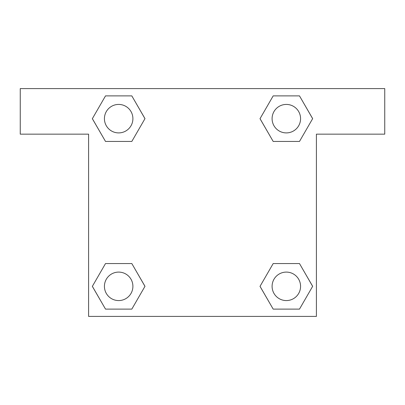 <?xml version="1.0" encoding="UTF-8"?>
<svg xmlns="http://www.w3.org/2000/svg" width="405" height="405" viewBox="0 0 405 405"><rect width="100%" height="100%" fill="white"/><g stroke="black" fill="none" stroke-linecap="round" stroke-linejoin="round"><path stroke-width="0.61" d="M281.424 141.446L299.487 141.446L273.183 141.446L260.03 118.665L273.183 95.884L299.487 95.884L312.64 118.665L299.487 141.446L273.183 141.446L281.424 141.446L273.183 141.446L260 118.68M105.513 141.446L131.817 141.446L105.513 141.446L92.36 118.665L105.513 95.884L131.817 95.884L144.97 118.665L131.817 141.446L105.513 141.446L92.33 118.68M123.576 263.554L105.513 263.554L131.817 263.554L144.97 286.335L131.817 309.116L105.513 309.116L92.36 286.335L105.513 263.554L131.817 263.554L123.576 263.554L131.817 263.554L145 286.32M299.487 263.554L273.183 263.554L299.487 263.554L312.64 286.335L299.487 309.116L273.183 309.116L260.03 286.335L273.183 263.554L299.487 263.554L312.67 286.32M384.75 88.594L20.25 88.594L20.25 134.156L88.594 134.156L88.594 316.406L316.406 316.406L316.406 134.156L384.75 134.156L384.75 88.594M131.817 95.884L105.513 95.884L131.817 95.884L145 118.65M105.513 309.116L131.817 309.116L105.513 309.116L92.33 286.35M273.183 309.116L299.487 309.116L273.183 309.116L260 286.35M299.487 95.884L273.183 95.884L299.487 95.884L312.67 118.65M300.571 286.335A14.236 14.236 0 0 0 279.217 274.003A14.236 14.236 0 0 0 279.217 298.667A14.236 14.236 0 0 0 300.571 286.335M132.901 286.335A14.236 14.236 0 0 0 111.547 274.003A14.236 14.236 0 0 0 111.547 298.667A14.236 14.236 0 0 0 132.901 286.335M300.571 118.665A14.236 14.236 0 0 0 279.217 106.333A14.236 14.236 0 0 0 279.217 130.997A14.236 14.236 0 0 0 300.571 118.665M132.901 118.665A14.236 14.236 0 0 0 111.547 106.333A14.236 14.236 0 0 0 111.547 130.997A14.236 14.236 0 0 0 132.901 118.665M273.183 263.554L281.424 263.554M131.817 141.446L123.576 141.446"/></g></svg>
